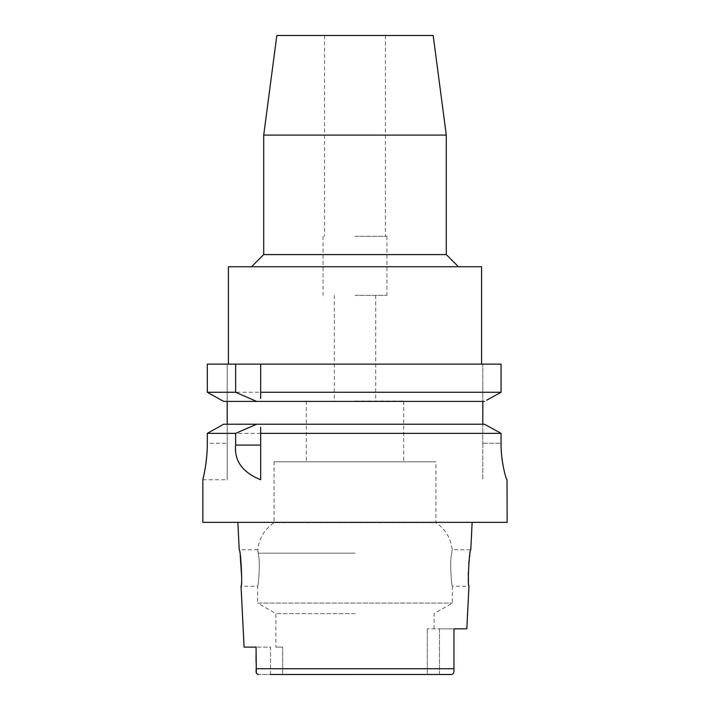 <?xml version="1.0" encoding="UTF-8"?>
<svg xmlns="http://www.w3.org/2000/svg" width="710" height="710" viewBox="0 0 710 710"><rect width="100%" height="100%" fill="white"/><g stroke="black" fill="none" stroke-linecap="round" stroke-linejoin="round"><path stroke-width="0.53" stroke-dasharray="3.55 2.66" d="M270.528 674.5L270.528 647.112L256.044 647.112L270.528 647.112L270.528 674.5L355 674.5L282.678 674.5L282.678 647.112L282.678 674.5L258.591 674.5L451.409 674.5L427.322 674.5L439.472 674.5L439.472 628.856L453.956 628.856L427.322 628.856L439.472 628.856L439.472 674.5M427.322 674.5L355 674.5L427.322 674.5L427.322 628.856L427.322 674.5M282.678 647.112L275.888 647.112L282.678 647.112M355 613.617L275.888 613.617L355 613.617M256.044 670.79L256.044 669.423M256.044 654.336L256.044 647.112M256.354 672.92L256.674 673.533M256.709 673.577L258.591 674.5M466.825 628.856L453.956 628.856L453.956 670.79L453.956 668.722L256.044 668.722L256.044 661.534M451.782 674.473L452.865 674.021M452.909 673.976L453.947 671.252M256.044 670.054L256.044 670.533M507.144 522.356L202.856 522.356M274.06 461.802L355 461.802L274.06 461.802L274.06 522.658L355 522.658L274.06 522.658C264.537 529.225 259.114 538.251 257.792 549.744L258.209 553.161C260.712 562.391 258.183 587.223 257.632 586.256C258.192 587.205 260.703 562.356 258.209 553.161L257.792 549.744L239.217 549.744L240.193 554.954M241.684 577.221L241.045 586.256L257.632 586.256L257.632 603.074L452.368 603.074L257.632 603.074L275.888 613.617L275.888 647.112M453.956 655.499L453.956 642.213L453.956 655.499M434.112 628.856L434.112 613.617L452.368 603.074L452.368 586.256C451.808 587.205 449.297 562.356 451.791 553.161L452.208 549.744L451.791 553.161C449.288 562.391 451.817 587.223 452.368 586.256L468.955 586.256L468.485 580.851M468.272 572.668L468.742 563.27M469.745 555.389L470.783 549.744L452.208 549.744C450.885 538.251 445.463 529.225 435.94 522.658L355 522.658L435.94 522.658L435.94 461.802L355 461.802L435.94 461.802M355 461.802L403.688 461.802L355 461.802M355 401.07L403.688 401.07L355 401.07M355 295.36L386.95 295.36L355 295.36M355 236.332L386.95 236.332L355 236.332M276.829 35.5L433.171 35.5M263.712 135.095L446.288 135.095M446.288 254.588L263.712 254.588M228.416 266.756L481.584 266.756M501.056 392.257L207.302 392.257L207.302 364.132L227.2 364.132L227.2 401.407L227.2 364.132L207.302 364.132L501.056 364.132L482.8 364.132L482.8 401.407L482.8 364.132L501.056 364.132M260.668 364.132L260.668 395.452M260.668 397.076L260.668 398.496M227.2 401.407L482.8 401.407L223.677 401.407L227.2 401.407L227.2 479.756L227.2 424.225L482.8 424.225L482.8 443.244L482.8 401.407L484.477 401.407L256.603 401.407M482.8 443.244L482.8 479.756L482.8 443.244L501.056 443.244L482.8 443.244M498.899 393.455L486.705 400.183M482.8 401.407L484.477 401.407M223.677 401.407L221.484 400.183M209.441 393.455L207.302 392.257M482.8 424.225L484.477 424.225M260.668 479.632L260.668 433.366M260.668 427.198L260.668 428.627M212.618 430.393L207.302 433.366L501.056 433.366M495.74 430.429L489.58 427.029M227.2 424.225L223.677 424.225L218.494 427.118M207.302 433.366L207.302 443.244L227.2 443.244L207.302 443.244L206.752 456.068M204.56 471.857L205.687 465.148M453.956 670.125L453.956 669.423M355 553.161L258.209 553.161L355 553.161M403.688 401.07L403.688 461.802M306.312 401.07L306.312 461.802M375.688 295.36L375.688 401.07M334.312 295.36L334.312 401.07M386.95 236.332L386.95 295.36M323.05 236.332L323.05 295.36M385.432 35.5L385.432 236.332M324.568 35.5L324.568 236.332M202.856 479.756L227.2 479.756"/><path stroke-width="1.06" d="M270.528 674.5L451.782 674.473M256.044 647.112L244.089 647.112L256.044 647.112L256.354 672.92M439.472 674.5L451.409 674.5C453.166 674.296 454.018 673.053 453.956 670.79L453.956 670.054M256.044 661.534L256.044 654.336M453.956 669.423L453.956 655.499L453.956 669.423M453.947 671.252L453.956 670.125M256.044 670.533L256.044 670.79C255.982 673.053 256.834 674.296 258.591 674.5M244.089 647.112L241.045 586.256C242.696 587.33 240.734 548.67 239.217 549.744L237.85 522.356M240.193 554.954L241.684 577.221M472.15 522.356L470.783 549.744C469.283 548.519 467.286 587.401 468.955 586.256L466.825 628.856L453.956 628.856L453.956 670.79M468.485 580.851L468.272 572.668M468.742 563.27L469.745 555.389M263.712 135.095L446.288 135.095L433.171 35.5L276.829 35.5L263.712 135.095L263.712 254.588L446.288 254.588L458.456 266.756M481.584 364.132L481.584 266.756L228.416 266.756L228.416 364.132M260.668 398.496L260.668 392.257L501.056 392.257L501.056 364.132L207.302 364.132L207.302 392.257L223.677 401.407L256.603 401.407L223.677 401.407M260.668 392.257L260.668 364.132M260.668 395.452L260.668 397.076M501.056 364.132L501.056 392.257L498.899 393.455M486.705 400.183L501.056 392.257M482.8 401.407L482.8 424.225M221.484 400.183L209.441 393.455M227.2 424.225L227.2 401.407M207.302 392.257L235.631 392.257L256.603 401.407L484.477 401.407M235.631 364.132L235.631 392.257M489.58 427.029L484.477 424.225L223.677 424.225L207.302 433.366L235.631 433.366L235.631 445.09C234.149 460.843 242.5 472.398 260.668 479.756L260.668 427.198M260.668 428.627L260.668 433.366L501.056 433.366L501.056 443.244C500.878 462.325 506.381 480.324 507.02 479.756C506.434 480.404 500.905 462.601 501.056 443.244L501.056 433.366L495.74 430.429M484.477 424.225L501.056 433.366M204.56 471.857L202.856 479.756L202.856 522.356L507.144 522.356L507.02 479.756M218.494 427.118L212.618 430.393M207.302 443.244C207.453 462.459 202.678 480.475 202.856 479.756C202.678 480.475 207.453 462.432 207.302 443.244L207.302 433.366M205.687 465.148L206.752 456.068M235.631 433.366L256.603 424.225M256.044 668.722L453.956 668.722M235.631 445.09L260.668 445.09M446.288 135.095L446.288 254.588M263.712 254.588L251.544 266.756"/></g></svg>
